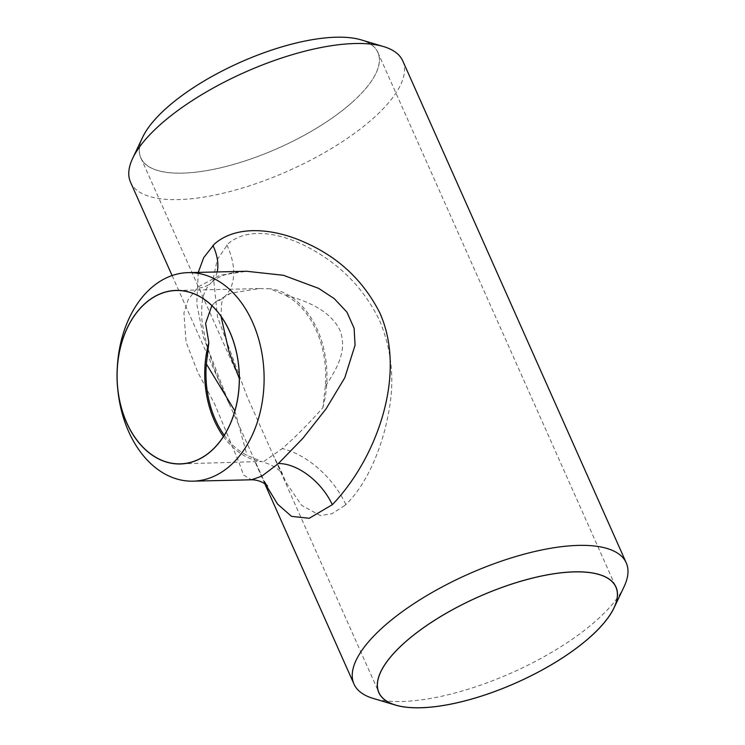 <?xml version="1.0" encoding="UTF-8"?>
<svg xmlns="http://www.w3.org/2000/svg" width="745" height="745" viewBox="0 0 745 745"><rect width="100%" height="100%" fill="white"/><g stroke="black" fill="none" stroke-linecap="round" stroke-linejoin="round"><path stroke-width="0.56" stroke-dasharray="3.73 2.79" d="M211.85 305.646L215.622 301.706L231.155 293.102L259.241 288.576L269.886 288.753L284.655 294.936C305.748 300.468 329.905 309.985 339.822 330.044C348.017 350.644 336.451 369.231 325.341 386.32A84.967 59.87 -91.3 0 0 284.655 294.936M223.435 436.533A86.69 61.09 -91.3 0 0 261.802 461.518L180.225 463.856M325.341 386.32L322.855 407.711C309.408 422.964 295.877 436.598 282.243 448.602L263.302 461.909M624.087 586.669A149.019 53.891 -24 0 1 595.814 620.967A149.019 53.891 -24 0 1 373.133 698.4M361.251 39.895A129.798 46.935 -24 0 1 351.426 103.024A129.798 46.935 -24 0 1 205.192 170.894A129.798 46.935 -24 0 1 142.667 137.21M130.524 182.171A149.019 53.891 156 0 0 230.028 191.521A149.019 53.891 156 0 0 372.36 119.088A149.019 53.891 156 0 0 402.794 60.95M344.684 505.576L331.814 513.78L320.285 515.568L301.632 505.38L286.797 483.626L272.642 453.882L247.154 396.61L217.512 316.96L213.442 277.494L217.335 259.483L228.1 243.727C249.938 225.204 286.015 234.47 313.319 250.18C342.756 266.878 364.808 290.271 379.503 320.378C392.187 350.55 395.046 382.222 388.061 415.384C382.092 447.028 367.341 484.026 345.848 504.523L344.684 505.576M351.361 103.034A129.695 46.898 -24 0 1 227.486 166.07A129.695 46.898 -24 0 1 140.889 157.931A129.695 46.898 -24 0 1 167.374 107.336A129.695 46.898 -24 0 1 291.239 44.29A129.695 46.898 -24 0 1 377.845 52.429A129.695 46.898 -24 0 1 351.361 103.034M265.499 484.222L229.497 404.488L203.487 337.317L196.764 303.969L198.254 272.4M217.158 271.953A49.431 30.359 -133.4 0 1 211.31 282.597C218.806 275.669 230.568 271.888 246.614 271.264L219.719 275.343L198.077 286.974L188.178 299.658L183.903 313.049L186.092 342.085L197.798 372.295L214.746 404.181L238.53 461.323L243.606 475.087L251.493 479.789M224.245 435.257A84.967 59.87 -91.3 0 0 247.042 455.335L261.802 461.518M234.871 410.951L247.042 455.335M117.915 390.715A104.291 73.494 88.7 0 1 117.347 366.493M322.855 407.711A86.69 61.09 -91.3 0 0 269.886 288.753M172.095 275.557L229.507 404.488C213.815 371.327 204.596 342.821 201.848 318.972C200.629 294.312 206.011 288.343 211.31 282.597L211.31 282.597A49.431 30.359 -133.4 0 1 196.755 288.185M345.848 504.523A68.754 40.733 47.9 0 0 282.243 448.602M226.825 244.909A68.754 42.232 -133.4 0 1 224.58 296.64L224.58 296.64A68.754 42.232 -133.4 0 1 214.672 302.572M140.889 157.931L239.313 378.59M272.642 453.873L378.916 692.571M264.773 483.71L254.995 461.742L263.348 479.389L267.213 485.74M231.155 293.102C227.318 294.629 225.13 295.812 224.58 296.64L223.221 298.41L221.6 303.243L221.032 316.392M272.651 453.882L282.485 473.904C281.591 473.299 278.174 466.575 262.501 461.826M377.845 52.429L615.882 587.069M259.241 288.576L176.174 290.513"/><path stroke-width="1.12" d="M211.114 451.107A86.793 61.165 -91.3 0 0 229.767 331.73A86.793 61.165 -91.3 0 0 145.284 303.262A86.793 61.165 -91.3 0 0 117.235 368.524A86.793 61.165 -91.3 0 0 117.701 388.685A86.793 61.165 -91.3 0 0 211.114 451.107M117.235 368.524L117.347 366.493A104.291 73.494 88.7 0 1 151.058 288.073A104.291 73.494 88.7 0 1 188.168 272.633A104.291 73.494 88.7 0 1 260.825 347.692A104.291 73.494 88.7 0 1 230.158 465.718A104.291 73.494 88.7 0 1 193.048 481.158A104.291 73.494 88.7 0 1 117.915 390.715L117.701 388.685M223.435 436.533A86.69 61.09 -91.3 0 1 208.842 342.56L205.601 323.442L211.85 305.646M145.322 303.345A86.69 61.09 -91.3 0 0 119.833 401.462A86.69 61.09 -91.3 0 0 180.225 463.856A86.69 61.09 -91.3 0 0 211.077 451.023A86.69 61.09 -91.3 0 0 236.565 352.906A86.69 61.09 -91.3 0 0 176.174 290.513A86.69 61.09 -91.3 0 0 145.322 303.345M589.463 637.664A129.798 46.935 156 0 0 614.094 607.79A129.798 46.935 156 0 0 551.579 574.106A129.798 46.935 156 0 0 405.336 641.976A129.798 46.935 156 0 0 395.521 705.105A129.798 46.935 156 0 0 589.463 637.664M395.521 705.105L373.133 698.4A149.019 53.891 -24 0 1 353.977 684.05A149.019 53.891 -24 0 1 384.411 625.912A149.019 53.891 -24 0 1 526.734 553.479A149.019 53.891 -24 0 1 626.247 562.829A149.019 53.891 -24 0 1 624.087 586.669L614.094 607.79M132.675 158.331L142.667 137.21A129.798 46.935 -24 0 1 167.299 107.336A129.798 46.935 -24 0 1 361.251 39.895L383.638 46.6A149.019 53.891 156 0 0 160.957 124.033A149.019 53.891 156 0 0 132.675 158.331A149.019 53.891 156 0 0 130.524 182.171L172.095 275.557M626.247 562.829L402.794 60.95A149.019 53.891 156 0 0 383.638 46.6M589.397 637.664A129.695 46.898 -24 0 1 465.523 700.71A129.695 46.898 -24 0 1 378.916 692.571A129.695 46.898 -24 0 1 405.41 641.966A129.695 46.898 -24 0 1 529.276 578.93A129.695 46.898 -24 0 1 615.882 587.069A129.695 46.898 -24 0 1 589.397 637.664M198.254 272.4L203.692 257.658L214.392 244.053C236.808 224.347 274.719 228.547 305.506 242.693C338.686 257.425 363.411 280.735 379.689 312.649C407.254 373.385 377.166 458.063 332.317 504.691L309.259 518.278L291.546 516.378L277.559 504.104L265.499 484.222M267.213 485.74C268.964 487.034 262.007 479.743 251.503 479.789L261.877 476.111L278.388 463.53L302.796 438.423L326.087 408.8L344.786 377.762L355.058 345.233L354.126 328.312L346.947 312.155L334.272 298.652L318.627 288.362L283.445 275.296L246.614 271.264L188.168 272.633M208.842 342.56L206.356 363.951A84.967 59.87 -91.3 0 0 224.245 435.257M206.356 363.951L234.871 410.951M212.921 245.403A49.431 30.359 -133.4 0 1 217.158 271.953M332.317 504.691A49.431 29.288 47.9 0 0 278.388 463.53M251.503 479.789L193.048 481.158M239.313 378.59L228.966 351.649L221.032 316.392M264.773 483.71L353.977 684.05"/></g></svg>
